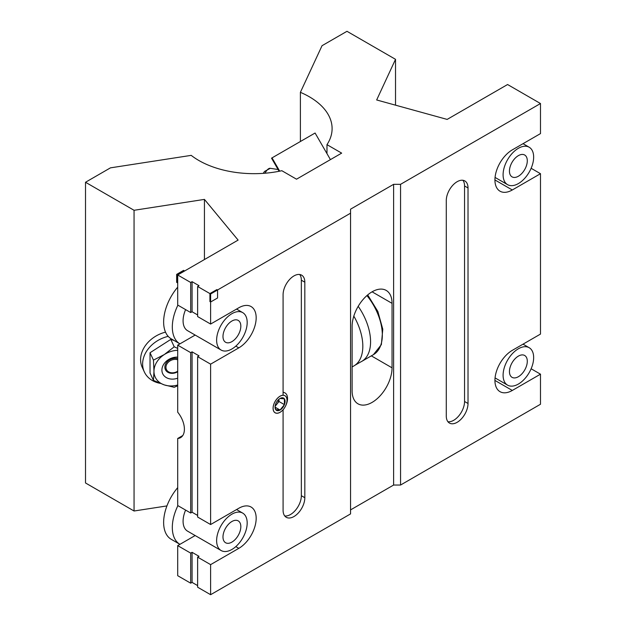 <?xml version="1.0" encoding="UTF-8"?>
<svg xmlns="http://www.w3.org/2000/svg" width="626" height="626" viewBox="0 0 626 626"><rect width="100%" height="100%" fill="white"/><g stroke="black" fill="none" stroke-linecap="round" stroke-linejoin="round"><path stroke-width="0.94" d="M457.152 181.696A15.368 8.874 120 0 0 446.283 200.523L446.283 416.04A15.368 8.874 120 0 0 449.468 423.074A15.368 8.874 120 0 0 461.315 418.95A15.368 8.874 120 0 0 468.021 403.488L468.021 187.972A15.368 8.874 120 0 0 464.844 180.937A15.368 8.874 120 0 0 457.152 181.696M293.954 275.917A15.368 8.874 120 0 0 283.085 294.744L283.085 395.241A9.867 5.697 120 0 0 280.065 396.188A9.867 5.697 120 0 0 273.617 404.881A9.867 5.697 120 0 0 275.127 412.792A9.867 5.697 120 0 0 280.065 412.307A9.867 5.697 120 0 0 283.085 409.764L283.085 510.26A15.368 8.874 120 0 0 286.27 517.295A15.368 8.874 120 0 0 298.117 513.179A15.368 8.874 120 0 0 304.823 497.709L304.823 282.193A15.368 8.874 120 0 0 301.638 275.158A15.368 8.874 120 0 0 293.954 275.917M372.079 291.818A28.233 16.299 120 0 0 352.117 326.404L352.117 390.874A28.233 16.299 120 0 0 357.962 403.801A28.233 16.299 120 0 0 379.724 396.235A28.233 16.299 120 0 0 392.048 367.822L392.048 303.344A28.233 16.299 120 0 0 386.203 290.417A28.233 16.299 120 0 0 372.079 291.818L392.048 303.344M326.975 144.653L341.663 153.127L296.521 179.192L281.841 170.71A78.078 45.08 180 0 1 198.81 160.467A78.078 45.08 180 0 1 191.204 155.365L110.45 167.854L85.512 182.26L134.058 210.289L204.436 199.397L238.115 240.094L177.698 274.978L190.687 282.475L192.072 281.677L199.021 285.683L197.628 286.481L210.618 293.985L350.552 213.192L350.552 209.178L393.613 184.326L400.554 184.326L540.488 103.533L507.576 84.526L447.152 119.409L376.664 99.964L395.522 59.329L346.976 31.3L322.03 45.706L300.394 92.327A78.078 45.08 180 0 1 332.101 128.588A78.078 45.08 180 0 1 326.975 144.653L326.975 153.62M300.394 141.507L300.394 92.327M531.13 168.292L540.488 173.699L512.295 189.975A24.555 14.179 120 0 1 500.017 191.196A24.555 14.179 120 0 1 496.254 171.516A24.555 14.179 120 0 1 512.295 149.88L540.488 133.604L540.488 103.533M350.552 509.9L393.613 485.04L400.554 485.04L540.488 404.247L540.488 374.176L512.295 390.452A24.555 14.179 120 0 1 500.017 391.673A24.555 14.179 120 0 1 496.254 371.993A24.555 14.179 120 0 1 512.295 350.357L540.488 334.081L540.488 173.699M210.618 564.629L210.618 594.7L197.628 587.204L197.628 557.132L210.618 564.629L238.811 548.353A24.555 14.179 120 0 0 254.852 526.716A24.555 14.179 120 0 0 251.089 507.037A24.555 14.179 120 0 0 238.811 508.257L210.618 524.533L210.618 364.152L238.811 347.868A24.555 14.179 120 0 0 254.852 326.232A24.555 14.179 120 0 0 251.089 306.56A24.555 14.179 120 0 0 238.811 307.773L210.618 324.057L210.618 293.985L210.618 301.998L217.558 297.992L217.558 289.971L210.618 293.985L209.921 293.578L209.921 301.599L210.618 301.998M197.628 515.433L192.072 512.225L192.072 351.843L199.021 355.85L197.628 356.656L197.628 517.037L210.618 524.533M197.628 356.656L210.618 364.152M195.155 535.543L177.698 545.622L177.698 575.693L190.687 583.189L192.072 582.391L192.072 552.32L199.021 556.326L197.628 557.132M192.072 582.391L197.628 585.6M190.687 583.189L190.687 553.118L192.072 552.32M192.072 512.225L190.687 513.023L190.687 352.641L192.072 351.843M177.698 545.622L190.687 553.118M195.155 335.066L177.698 345.145L177.698 412.19A18.412 10.634 60 0 1 180.585 437.637A18.412 10.634 60 0 1 177.698 438.482L177.698 505.526L190.687 513.023M177.698 345.145L190.687 352.641M197.628 314.956L192.072 311.748L190.687 312.546L177.698 305.05L177.698 274.978M177.698 438.482L182.761 435.555M393.613 485.04L393.613 184.326M210.618 594.7L350.552 513.907L350.552 213.192M400.554 485.04L400.554 184.326M395.522 105.168L395.522 59.329M531.13 368.769L540.488 374.176M197.628 286.481L197.628 316.56L210.618 324.057M192.072 311.748L192.072 281.677M190.687 312.546L190.687 282.475M204.436 259.54L204.436 199.397M85.512 182.26L85.512 482.975L134.058 511.004L134.058 210.289M134.058 511.004L166.931 505.918M284.728 515.949A15.368 8.874 120 0 0 295.754 509.908A15.368 8.874 120 0 0 301.349 495.706L301.349 280.19A15.368 8.874 120 0 0 299.705 274.501M447.934 421.728A15.368 8.874 120 0 0 458.96 415.687A15.368 8.874 120 0 0 464.555 401.485L464.555 185.969A15.368 8.874 120 0 0 462.904 180.28M209.921 293.578L216.87 289.572L217.558 289.971M184.294 271.168L177.354 274.775L176.657 274.376L176.657 282.396L177.698 282.592M177.354 274.775L177.354 282.795M184.294 270.768L183.606 270.369L176.657 274.376M358.189 306.341A42.967 24.805 60 0 1 370.576 341.765A42.967 24.805 60 0 1 361.679 361.437A42.967 24.805 60 0 1 360.56 362.016L354.989 365.232A42.967 24.805 -120 0 0 362.822 346.241A42.967 24.805 -120 0 0 353.815 316.107M352.117 366.953L353.925 365.913A42.967 24.805 -120 0 0 354.989 365.232M275.057 407.143A7.089 4.092 120 0 0 275.722 409.647A7.089 4.092 120 0 0 280.065 410.03A7.089 4.092 120 0 0 284.407 404.631A7.089 4.092 120 0 0 284.407 398.848A7.089 4.092 120 0 0 280.065 398.457A7.089 4.092 120 0 0 275.722 403.856A7.089 4.092 120 0 0 275.057 407.143M275.057 406.368L275.722 409.647L280.065 410.03L284.407 404.631L284.407 398.848L280.065 398.457M280.065 396.227A9.82 5.673 120 0 0 273.116 408.254A9.82 5.673 120 0 0 280.065 412.268A9.82 5.673 120 0 0 287.013 400.233A9.82 5.673 120 0 0 280.065 396.227M275.182 405.773A6.135 3.545 120 0 0 276.809 404.2A6.135 3.545 120 0 0 278.946 399.247L278.977 401.501L284.407 404.631M275.096 406.329L278.977 401.501M283.085 409.85A12.277 7.089 120 0 0 284.986 392.909A12.277 7.089 120 0 0 283.085 392.345M275.104 407.166L280.065 410.03M177.698 357.133A13.256 10.454 155.1 0 0 161.907 370.099A13.256 10.454 155.1 0 0 177.698 378.182M177.698 358.588A9.085 7.168 155.1 0 0 164.857 367.149A9.085 7.168 155.1 0 0 165.389 369.622A9.085 7.168 155.1 0 0 177.698 371.742M160.068 383.339A29.156 22.998 -24.9 0 1 144.34 371.938A29.156 22.998 -24.9 0 1 142.626 364.019A29.156 22.998 -24.9 0 1 168.198 336.358M165.522 332.132A29.156 22.998 155.1 0 0 140.592 359.637A29.156 22.998 155.1 0 0 142.313 367.556L144.34 371.938M177.698 385.772L174.216 387.306L164.341 384.92L153.464 380.389L153.965 371.328L153.464 360.13L164.341 354.535L174.216 346.796L177.698 348.416M174.2 340.544L170.788 339.409L150.037 352.743L150.037 373.002L153.464 380.389M150.037 352.743L153.464 360.13M170.788 339.409L174.216 346.796M177.698 350.302A21.487 16.941 155.1 0 0 164.341 354.535A21.487 16.941 155.1 0 0 153.965 371.328A21.487 16.941 155.1 0 0 164.341 384.92A21.487 16.941 155.1 0 0 177.698 385.021M177.698 359.762A8.107 6.393 155.1 0 0 169.865 360.975A8.107 6.393 155.1 0 0 165.945 367.313A8.107 6.393 155.1 0 0 169.865 372.439A8.107 6.393 155.1 0 0 177.698 371.218M330.434 159.614L315.089 133.025L271.535 158.167L279.11 171.281M279.697 171.164L272.028 157.885M231.902 348.972A21.605 12.473 120 0 0 246.018 329.933A21.605 12.473 120 0 0 242.708 312.617A21.605 12.473 120 0 0 231.902 313.689A21.605 12.473 120 0 0 217.785 332.727A21.605 12.473 120 0 0 221.103 350.044A21.605 12.473 120 0 0 231.902 348.972M231.902 321.028A12.622 7.285 120 0 0 223.662 332.148A12.622 7.285 120 0 0 225.595 342.265A12.622 7.285 120 0 0 231.902 341.639A12.622 7.285 120 0 0 240.149 330.512A12.622 7.285 120 0 0 238.216 320.402A12.622 7.285 120 0 0 231.902 321.028M177.698 287.17A36.832 21.261 120 0 0 171.266 338.854L179.936 343.854A36.832 21.261 120 0 1 177.901 305.167M185.609 309.612A21.605 12.473 120 0 0 187.557 330.677L221.103 350.044M231.902 549.456A21.605 12.473 120 0 0 246.018 530.41A21.605 12.473 120 0 0 242.708 513.101A21.605 12.473 120 0 0 231.902 514.165A21.605 12.473 120 0 0 217.785 533.211A21.605 12.473 120 0 0 221.103 550.52A21.605 12.473 120 0 0 231.902 549.456M231.902 521.505A12.622 7.285 120 0 0 223.662 532.624A12.622 7.285 120 0 0 225.595 542.742A12.622 7.285 120 0 0 231.902 542.116A12.622 7.285 120 0 0 240.149 530.997A12.622 7.285 120 0 0 238.216 520.879A12.622 7.285 120 0 0 231.902 521.505M177.698 487.646A36.832 21.261 120 0 0 171.266 539.33L179.936 544.33A36.832 21.261 120 0 1 177.901 505.644M185.609 510.096A21.605 12.473 120 0 0 187.557 531.153L221.103 550.52M518.375 183.582A21.605 12.473 120 0 0 532.491 164.544A21.605 12.473 120 0 0 529.173 147.227A21.605 12.473 120 0 0 518.375 148.299A21.605 12.473 120 0 0 504.259 167.338A21.605 12.473 120 0 0 507.569 184.654A21.605 12.473 120 0 0 518.375 183.582M518.375 155.639A12.622 7.285 120 0 0 510.127 166.759A12.622 7.285 120 0 0 512.06 176.868A12.622 7.285 120 0 0 518.375 176.242A12.622 7.285 120 0 0 526.615 165.123A12.622 7.285 120 0 0 524.682 155.013A12.622 7.285 120 0 0 518.375 155.639M518.375 384.059A21.605 12.473 120 0 0 532.491 365.021A21.605 12.473 120 0 0 529.173 347.704A21.605 12.473 120 0 0 518.375 348.776A21.605 12.473 120 0 0 504.259 367.814A21.605 12.473 120 0 0 507.569 385.131A21.605 12.473 120 0 0 518.375 384.059M518.375 356.116A12.622 7.285 120 0 0 510.127 367.235A12.622 7.285 120 0 0 512.06 377.345A12.622 7.285 120 0 0 518.375 376.719A12.622 7.285 120 0 0 526.615 365.6A12.622 7.285 120 0 0 524.682 355.49A12.622 7.285 120 0 0 518.375 356.116M238.811 347.868L235.806 346.139M238.811 548.353L235.806 546.615M512.295 189.975L494.931 179.952M512.295 390.452L494.931 380.428M371.335 355.858L392.048 367.822M301.349 495.706L304.823 497.709M301.349 280.19L304.823 282.193M464.555 401.485L468.021 403.488M464.555 185.969L468.021 187.972M367.689 294.924L377.854 311.466L382.783 329.206L381.359 344.636L373.425 354.652A42.967 24.805 -120 0 0 382.329 334.98A42.967 24.805 -120 0 0 366.93 295.574M263.241 173.355L264.524 171.454L270.307 168.308A42.967 9.077 98.8 0 0 264.986 173.222M373.425 354.652L361.679 361.437M278.085 169.513L270.307 168.308M236.565 309.072L242.708 312.617M236.565 509.548L242.708 513.101M523.039 143.683L529.173 147.227M495.064 177.432L507.569 184.654M523.039 344.159L529.173 347.704M495.064 377.908L507.569 385.131"/></g></svg>

